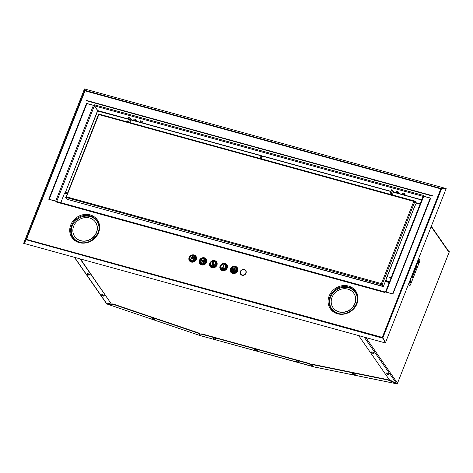 <?xml version="1.0" encoding="UTF-8"?>
<svg xmlns="http://www.w3.org/2000/svg" width="473" height="473" viewBox="0 0 473 473"><rect width="100%" height="100%" fill="white"/><g stroke="black" fill="none" stroke-linecap="round" stroke-linejoin="round"><path stroke-width="0.71" d="M106.206 303.772L106.987 304.216L106.206 303.772L106.348 303.412M74.35 257.288L106.555 303.707A0.804 0.721 -34.8 0 0 106.768 303.903L106.951 303.631M106.768 303.903L110.652 302.951L80.067 258.861M200.032 335.664L201.297 334.027A1.721 0.461 21.5 0 1 202.45 334.05L202.326 334.358A1.721 0.461 -158.5 0 0 201.179 334.34L200.333 335.617L313.256 366.717L309.827 364.263A1.721 0.461 -158.5 0 0 308.165 363.512L202.326 334.358M199.996 335.523L106.951 304.009L200.026 335.564L200.15 335.245L200.02 335.564L199.695 334.175A1.721 0.461 -158.5 0 0 197.968 333.093L112.935 304.263L107.678 304.222L107.803 303.914L113.059 303.956L112.935 304.263M113.059 303.956L198.092 332.785A1.721 0.461 21.5 0 1 199.819 333.861L199.695 334.175M106.951 304.009L107.064 303.684L107.803 303.914M200.12 335.215L199.819 333.861M449.326 251.666L449.043 252.387A0.804 0.721 -34.8 0 0 448.978 251.731L449.35 251.76L397.509 383.207A0.804 0.721 145.2 0 1 396.681 383.751L364.169 337.113M396.764 383.751L397.255 384.023M409.695 285.515L409.387 285.432A1.721 0.615 -74.6 0 1 409.234 285.314L409.547 285.396A1.721 0.615 105.4 0 0 409.695 285.515A1.721 0.615 105.4 0 0 410.594 284.486L419.51 261.841A1.721 0.615 105.4 0 0 419.681 259.665L418.711 258.27M408.483 284.232L409.234 285.314M418.298 260.457A1.721 0.615 -74.6 0 1 418.144 262.651A1.721 0.615 -74.6 0 1 417.417 263.662M410.594 280.01A1.721 0.615 -74.6 0 1 410.44 282.204A1.721 0.615 -74.6 0 1 409.713 283.221M411.752 277.935L416.447 266.015L415.944 265.294M411.25 277.208L411.971 278.248L416.76 266.104L416.447 266.015M408.577 284.001L409.547 285.396M410.747 282.292A1.721 0.615 -74.6 0 1 409.855 283.321A1.721 0.615 -74.6 0 1 409.872 281.027A1.721 0.615 -74.6 0 1 410.765 279.998A1.721 0.615 -74.6 0 1 410.747 282.292M418.451 262.734A1.721 0.615 -74.6 0 1 417.553 263.763A1.721 0.615 -74.6 0 1 417.576 261.468A1.721 0.615 -74.6 0 1 418.469 260.446A1.721 0.615 -74.6 0 1 418.451 262.734M416.039 265.063L416.76 266.104M358.688 335.605L389.273 379.689L396.303 383.432M396.593 383.78L388.167 380.067L312.411 364.612A1.721 0.461 -158.5 0 0 311.547 364.689A1.721 0.461 -158.5 0 0 311.719 365.026L313.593 366.812A0.804 0.426 101.5 0 0 313.682 366.871A0.804 0.426 101.5 0 0 313.717 366.877A0.804 0.426 101.5 0 0 313.859 366.865M311.547 364.689L311.672 364.381A1.721 0.461 21.5 0 1 312.535 364.305L312.411 364.612M200.091 335.582L313.321 366.551M202.45 334.05L308.29 363.199A1.721 0.461 21.5 0 1 309.945 363.956L309.827 364.263M312.552 365.818L309.945 363.956M313.593 366.812L395.836 383.591L395.96 383.278L388.292 379.76L312.535 364.305M388.167 380.067L388.292 379.76M110.652 302.951L80.487 258.979M107.064 303.613L107.495 303.82M86.299 100.382L432.511 195.739L432.387 196.047L86.181 100.69M142.213 116.441A1.289 0.343 21.5 0 1 143.083 116.441M258.477 148.463A1.289 0.343 21.5 0 1 259.346 148.463M374.74 180.485A1.289 0.343 21.5 0 1 375.615 180.485M89.687 274.73A1.407 0.378 -158.5 0 0 89.645 274.565A1.407 0.378 21.5 0 0 88.268 273.772A1.407 0.378 21.5 0 0 87.067 273.696L87.15 274.239C88.345 275.162 89.19 275.327 89.687 274.73M104.297 295.791A1.407 0.378 -158.5 0 0 104.255 295.625A1.407 0.378 21.5 0 0 102.878 294.839A1.407 0.378 21.5 0 0 101.683 294.762L101.76 295.306C102.96 296.228 103.806 296.388 104.297 295.791M154.511 319.37A1.407 0.378 -158.5 0 0 154.47 319.204A1.407 0.378 21.5 0 0 153.092 318.412A1.407 0.378 21.5 0 0 151.898 318.341L151.975 318.879C153.175 319.801 154.021 319.967 154.511 319.37M215.948 339.117A1.407 0.378 -158.5 0 0 215.907 338.952A1.407 0.378 21.5 0 0 214.529 338.16A1.407 0.378 21.5 0 0 213.329 338.089L213.412 338.627C214.606 339.549 215.457 339.715 215.948 339.117M257.288 350.505A1.407 0.378 -158.5 0 0 257.241 350.339A1.407 0.378 21.5 0 0 255.863 349.547A1.407 0.378 21.5 0 0 254.669 349.47L254.746 350.014C255.946 350.936 256.792 351.102 257.288 350.505M298.623 361.886A1.407 0.378 -158.5 0 0 298.581 361.721A1.407 0.378 21.5 0 0 297.204 360.934A1.407 0.378 21.5 0 0 296.009 360.858L296.086 361.402C297.286 362.324 298.132 362.484 298.623 361.886M355.211 374.646A1.407 0.378 -158.5 0 0 355.17 374.48A1.407 0.378 21.5 0 0 353.786 373.688A1.407 0.378 21.5 0 0 352.592 373.617L352.669 374.155C353.869 375.077 354.715 375.243 355.211 374.646M388.705 374.125A1.407 0.378 -158.5 0 0 388.664 373.96A1.407 0.378 21.5 0 0 387.286 373.167A1.407 0.378 21.5 0 0 386.086 373.096L386.169 373.635C387.363 374.557 388.215 374.722 388.705 374.125M374.09 353.065A1.407 0.378 -158.5 0 0 374.048 352.893A1.407 0.378 21.5 0 0 372.671 352.107A1.407 0.378 21.5 0 0 371.476 352.03L371.553 352.574C372.754 353.497 373.599 353.656 374.09 353.065M96.084 108.317L94.505 106.041M96.066 108.293L97.751 110.723L96.622 108.689M394.003 192.18L392.572 190.111L391.017 189.685L391.467 190.329M131.482 119.876L130.045 117.807L128.496 117.381L128.946 118.025M430.655 198.205L423.128 196.129L423.282 195.384L94.44 104.817L94.358 105.828L93.429 105.337L55.725 201.055L48.956 199.251L55.991 201.244M94.293 105.532L94.44 104.817M93.429 105.337L86.594 103.557L48.89 199.275L86.636 103.451L94.281 105.556M86.636 103.451L94.192 105.432M56.488 201.51L48.76 199.251L86.547 103.327M240.349 273.69A3.157 2.826 -34.8 0 0 240.633 274.287M245.818 270.686A3.157 2.826 -34.8 0 0 245.363 270.213M230.333 271.07A3.961 3.542 -34.8 0 0 230.8 272.217M237.31 267.7A3.961 3.542 -34.8 0 0 236.394 266.861M219.998 268.221A3.961 3.542 -34.8 0 0 220.465 269.368M226.975 264.856A3.961 3.542 -34.8 0 0 226.064 264.017M209.663 265.377A3.961 3.542 -34.8 0 0 210.13 266.524M216.64 262.012A3.961 3.542 -34.8 0 0 215.729 261.167M199.328 262.527A3.961 3.542 -34.8 0 0 199.795 263.68M206.305 259.163A3.961 3.542 -34.8 0 0 205.394 258.323M188.993 259.683A3.961 3.542 -34.8 0 0 189.466 260.83M195.97 256.319A3.961 3.542 -34.8 0 0 195.059 255.473M382.692 337.527L385.501 342.582L446.169 188.567L441.599 188.585M446.169 188.567L440.948 188.502L382.302 337.385L382.811 337.586M23.65 243.317L23.963 243.453L26.127 240.03L25.82 239.894L84.744 90.296L84.46 88.948L23.65 243.317L26.476 239.379L24.011 243.424L385.347 342.949L382.663 337.486M26.322 239.787L382.716 338.195L382.752 337.61M385.347 342.949L382.864 337.988M382.302 337.385L26.476 239.379L85.158 90.544M84.744 90.296L85.122 90.497M84.46 88.948L85.211 90.621M26.127 240.03L26.423 239.864M440.812 188.857L84.986 90.851L85.087 90.473M441.025 188.502L445.803 188.461L84.827 89.036L85.105 90.396L441.279 188.526M56.654 201.551L56.169 201.977L56.411 201.356M56.169 201.977L385.01 292.545L385.253 291.93L392.892 294.035M423.039 196.005L430.69 198.11L392.903 294.035M189.052 257.684A3.961 3.542 -34.8 0 0 189.419 260.771A3.961 3.542 -34.8 0 0 193.019 262.125A3.961 3.542 -34.8 0 0 196.236 259.494A3.961 3.542 -34.8 0 0 195.928 256.254A3.961 3.542 -34.8 0 0 193.167 254.829M199.387 260.528A3.961 3.542 -34.8 0 0 199.754 263.615A3.961 3.542 -34.8 0 0 203.355 264.969A3.961 3.542 -34.8 0 0 206.571 262.338A3.961 3.542 -34.8 0 0 206.263 259.098A3.961 3.542 -34.8 0 0 203.502 257.673M209.722 263.378A3.961 3.542 -34.8 0 0 210.089 266.459A3.961 3.542 -34.8 0 0 213.69 267.819A3.961 3.542 -34.8 0 0 216.906 265.187A3.961 3.542 -34.8 0 0 216.599 261.947A3.961 3.542 -34.8 0 0 213.831 260.522M220.051 266.222A3.961 3.542 -34.8 0 0 220.424 269.308A3.961 3.542 -34.8 0 0 224.025 270.662A3.961 3.542 -34.8 0 0 227.241 268.031A3.961 3.542 -34.8 0 0 226.928 264.791A3.961 3.542 -34.8 0 0 224.167 263.366M230.386 269.066A3.961 3.542 -34.8 0 0 230.759 272.152A3.961 3.542 -34.8 0 0 234.36 273.512A3.961 3.542 -34.8 0 0 237.576 270.881A3.961 3.542 -34.8 0 0 237.263 267.641A3.961 3.542 -34.8 0 0 234.502 266.216M240.136 272.933A3.157 2.826 -34.8 0 0 240.591 274.222A3.157 2.826 -34.8 0 0 243.459 275.304A3.157 2.826 -34.8 0 0 246.025 273.205A3.157 2.826 -34.8 0 0 245.777 270.621A3.157 2.826 -34.8 0 0 244.724 269.746M60.798 202.657L64.565 193.102L67.077 193.794M65.049 192.677L64.565 193.102M76.088 219.425C76.756 219.094 76.851 219.23 76.384 219.844C75.733 220.199 75.633 220.057 76.088 219.425C76.756 219.094 76.851 219.23 76.384 219.844C75.733 220.199 75.633 220.057 76.088 219.425M76.177 219.62C75.514 219.98 75.414 219.839 75.881 219.2C76.561 218.851 76.656 218.993 76.177 219.62L76.384 219.844M334.452 290.588C335.12 290.251 335.215 290.392 334.748 291.007C334.098 291.356 333.997 291.22 334.452 290.588C335.12 290.251 335.215 290.392 334.748 291.007C334.098 291.356 333.997 291.22 334.452 290.588M334.541 290.777C333.879 291.143 333.778 291.001 334.245 290.357C334.925 290.014 335.02 290.15 334.541 290.777L334.748 291.007M392.673 293.975L385.95 292.119M392.915 293.999L386.021 292.024L423.725 196.307L430.625 198.276M423.205 196.401L423.725 196.307M423.181 196.307L385.489 291.995L386.021 292.024M48.89 199.275L86.66 103.528M56.618 201.504L55.725 201.055M389.929 194.232A5.741 2.052 105.4 0 0 389.941 194.208L390.97 194.492L392.513 190.578L393.465 191.949A0.574 0.514 145.2 0 1 393.66 191.689M389.941 194.208L391.478 190.294A1.721 1.543 145.2 0 1 391.715 189.874M393.465 191.949L392.75 193.764A4.594 1.644 105.4 0 1 392.235 194.87M129.194 117.57A1.721 1.543 145.2 0 0 128.958 117.99L127.414 121.904A5.741 2.052 105.4 0 0 127.414 121.904L128.449 122.188L129.992 118.274L130.938 119.645A0.574 0.514 145.2 0 1 131.139 119.379M130.938 119.645L130.223 121.46A4.594 1.644 105.4 0 1 129.714 122.56M405.166 194.249A1.407 0.378 -158.5 0 0 405.125 194.078A1.407 0.378 21.5 0 0 403.747 193.291A1.407 0.378 21.5 0 0 402.553 193.215L402.629 193.759C403.83 194.681 404.675 194.846 405.166 194.249M398.97 192.541A1.407 0.378 -158.5 0 0 398.922 192.375A1.407 0.378 21.5 0 0 397.545 191.583A1.407 0.378 21.5 0 0 396.35 191.506L396.427 192.05C397.627 192.972 398.473 193.138 398.97 192.541M142.645 121.939A1.407 0.378 -158.5 0 0 142.604 121.774A1.407 0.378 21.5 0 0 141.226 120.987A1.407 0.378 21.5 0 0 140.026 120.911L140.109 121.455C141.303 122.377 142.148 122.537 142.645 121.939M136.443 120.231A1.407 0.378 -158.5 0 0 136.401 120.065A1.407 0.378 21.5 0 0 135.024 119.279A1.407 0.378 21.5 0 0 133.824 119.202L133.906 119.746C135.107 120.668 135.952 120.828 136.443 120.231M189.507 260.747A3.873 3.465 -34.8 0 0 190.932 261.947A3.873 3.465 -34.8 0 1 189.507 260.747L189.371 260.528A3.867 3.459 -34.8 0 0 192.889 261.965A3.867 3.459 -34.8 0 0 196.094 259.381A3.867 3.459 -34.8 0 0 195.716 256.124A3.867 3.459 -34.8 0 0 192.209 254.912A3.867 3.459 -34.8 0 0 189.135 257.466A3.867 3.459 -34.8 0 0 189.371 260.528A3.867 3.459 -34.8 0 0 192.889 261.965A3.867 3.459 -34.8 0 0 196.094 259.381A3.867 3.459 -34.8 0 0 195.716 256.124A3.867 3.459 -34.8 0 0 192.209 254.912A3.867 3.459 -34.8 0 0 189.135 257.466A3.867 3.459 -34.8 0 0 189.371 260.528L189.507 260.747M196.502 258.087A3.873 3.465 -34.8 0 0 195.875 256.331A3.873 3.465 -34.8 0 1 196.502 258.087M199.843 263.591A3.873 3.465 -34.8 0 0 201.267 264.797A3.873 3.465 -34.8 0 1 199.843 263.591L199.707 263.372A3.867 3.459 -34.8 0 0 203.224 264.809A3.867 3.459 -34.8 0 0 206.429 262.231A3.867 3.459 -34.8 0 0 206.051 258.973A3.867 3.459 -34.8 0 0 202.545 257.755A3.867 3.459 -34.8 0 0 199.47 260.316A3.867 3.459 -34.8 0 0 199.707 263.372A3.867 3.459 -34.8 0 0 203.224 264.809A3.867 3.459 -34.8 0 0 206.429 262.231A3.867 3.459 -34.8 0 0 206.051 258.973A3.867 3.459 -34.8 0 0 202.545 257.755A3.867 3.459 -34.8 0 0 199.47 260.316A3.867 3.459 -34.8 0 0 199.707 263.372L199.843 263.591M206.837 260.93A3.873 3.465 -34.8 0 0 206.204 259.174A3.873 3.465 -34.8 0 1 206.837 260.93M210.178 266.435A3.873 3.465 -34.8 0 0 211.602 267.641A3.873 3.465 -34.8 0 1 210.178 266.435L210.042 266.222A3.867 3.459 -34.8 0 0 213.56 267.659A3.867 3.459 -34.8 0 0 216.764 265.075A3.867 3.459 -34.8 0 0 216.386 261.817C213.902 259.783 211.709 260.227 209.799 263.148L210.042 266.222A3.867 3.459 -34.8 0 0 213.56 267.659A3.867 3.459 -34.8 0 0 216.764 265.075A3.867 3.459 -34.8 0 0 216.386 261.817L216.539 262.024A3.873 3.465 -34.8 0 1 217.172 263.774A3.873 3.465 -34.8 0 0 216.539 262.024L216.386 261.817C213.902 259.783 211.709 260.227 209.799 263.148L210.178 266.435M220.513 269.285A3.873 3.465 -34.8 0 0 221.938 270.485A3.873 3.465 -34.8 0 1 220.513 269.285L220.377 269.066A3.867 3.459 -34.8 0 0 223.889 270.503A3.867 3.459 -34.8 0 0 227.099 267.925A3.867 3.459 -34.8 0 0 226.721 264.667A3.867 3.459 -34.8 0 0 223.215 263.449A3.867 3.459 -34.8 0 0 220.14 266.009A3.867 3.459 -34.8 0 0 220.377 269.066A3.867 3.459 -34.8 0 0 223.889 270.503A3.867 3.459 -34.8 0 0 227.099 267.925A3.867 3.459 -34.8 0 0 226.721 264.667A3.867 3.459 -34.8 0 0 223.215 263.449A3.867 3.459 -34.8 0 0 220.14 266.009A3.867 3.459 -34.8 0 0 220.377 269.066L220.513 269.285M227.507 266.624A3.873 3.465 -34.8 0 0 226.874 264.868A3.873 3.465 -34.8 0 1 227.507 266.624M230.848 272.129A3.873 3.465 -34.8 0 0 232.273 273.335A3.873 3.465 -34.8 0 1 230.848 272.129L230.712 271.916A3.867 3.459 -34.8 0 0 234.224 273.353A3.867 3.459 -34.8 0 0 237.428 270.769A3.867 3.459 -34.8 0 0 237.056 267.511A3.867 3.459 -34.8 0 0 233.55 266.299A3.867 3.459 -34.8 0 0 230.475 268.853A3.867 3.459 -34.8 0 0 230.712 271.916A3.867 3.459 -34.8 0 0 234.224 273.353A3.867 3.459 -34.8 0 0 237.428 270.769A3.867 3.459 -34.8 0 0 237.056 267.511A3.867 3.459 -34.8 0 0 233.55 266.299A3.867 3.459 -34.8 0 0 230.475 268.853A3.867 3.459 -34.8 0 0 230.712 271.916L230.848 272.129M237.842 269.468A3.873 3.465 -34.8 0 0 237.21 267.718A3.873 3.465 -34.8 0 1 237.842 269.468M189.945 259.961A3.352 3.004 -34.8 0 0 190.111 260.588A3.352 3.004 -34.8 0 1 189.945 259.961M195.515 256.839A3.352 3.004 -34.8 0 0 194.988 256.461A3.352 3.004 -34.8 0 1 195.515 256.839M200.28 262.811A3.352 3.004 -34.8 0 0 200.446 263.431A3.352 3.004 -34.8 0 1 200.28 262.811M205.85 259.689A3.352 3.004 -34.8 0 0 205.323 259.31A3.352 3.004 -34.8 0 1 205.85 259.689M210.609 265.655A3.352 3.004 -34.8 0 0 210.781 266.281A3.352 3.004 -34.8 0 1 210.609 265.655M216.185 262.533A3.352 3.004 -34.8 0 0 215.658 262.154A3.352 3.004 -34.8 0 1 216.185 262.533M220.944 268.498A3.352 3.004 -34.8 0 0 221.116 269.125A3.352 3.004 -34.8 0 1 220.944 268.498M226.52 265.377A3.352 3.004 -34.8 0 0 225.993 264.998A3.352 3.004 -34.8 0 1 226.52 265.377M231.279 271.348A3.352 3.004 -34.8 0 0 231.451 271.975A3.352 3.004 -34.8 0 1 231.279 271.348M236.855 268.226A3.352 3.004 -34.8 0 0 236.329 267.848A3.352 3.004 -34.8 0 1 236.855 268.226M189.584 259.269A3.299 2.95 -34.8 0 0 189.939 260.345A3.299 2.95 -34.8 0 0 190.034 260.499A3.299 2.95 -34.8 0 1 189.939 260.345A3.299 2.95 -34.8 0 1 189.584 259.269M195.455 256.733A3.299 2.95 -34.8 0 0 195.349 256.591A3.299 2.95 -34.8 0 0 194.462 255.887A3.299 2.95 -34.8 0 1 195.349 256.591A3.299 2.95 -34.8 0 1 195.455 256.733M199.919 262.113A3.299 2.95 -34.8 0 0 200.274 263.189A3.299 2.95 -34.8 0 0 200.369 263.343A3.299 2.95 -34.8 0 1 200.274 263.189A3.299 2.95 -34.8 0 1 199.919 262.113M205.79 259.582A3.299 2.95 -34.8 0 0 205.684 259.435A3.299 2.95 -34.8 0 0 204.797 258.731A3.299 2.95 -34.8 0 1 205.684 259.435A3.299 2.95 -34.8 0 1 205.79 259.582M210.254 264.963A3.299 2.95 -34.8 0 0 210.609 266.039A3.299 2.95 -34.8 0 0 210.704 266.193A3.299 2.95 -34.8 0 1 210.609 266.039A3.299 2.95 -34.8 0 1 210.254 264.963M216.126 262.426A3.299 2.95 -34.8 0 0 216.019 262.284A3.299 2.95 -34.8 0 0 215.132 261.575A3.299 2.95 -34.8 0 1 216.019 262.284A3.299 2.95 -34.8 0 1 216.126 262.426M220.589 267.807A3.299 2.95 -34.8 0 0 220.938 268.883A3.299 2.95 -34.8 0 0 221.039 269.036A3.299 2.95 -34.8 0 1 220.938 268.883A3.299 2.95 -34.8 0 1 220.589 267.807M226.461 265.276A3.299 2.95 -34.8 0 0 226.354 265.128A3.299 2.95 -34.8 0 0 225.467 264.425A3.299 2.95 -34.8 0 1 226.354 265.128A3.299 2.95 -34.8 0 1 226.461 265.276M230.925 270.657A3.299 2.95 -34.8 0 0 231.273 271.733A3.299 2.95 -34.8 0 0 231.374 271.88A3.299 2.95 -34.8 0 1 231.273 271.733A3.299 2.95 -34.8 0 1 230.925 270.657M236.796 268.12A3.299 2.95 -34.8 0 0 236.683 267.978A3.299 2.95 -34.8 0 0 235.802 267.269A3.299 2.95 -34.8 0 1 236.683 267.978A3.299 2.95 -34.8 0 1 236.796 268.12M231.575 270.668L231.581 270.674A2.442 2.182 -34.8 0 0 231.581 270.674A2.442 2.182 -34.8 0 0 235.589 267.895A2.442 2.182 -34.8 0 0 235.589 267.889A2.442 2.182 -34.8 0 0 231.575 270.668A2.442 2.182 -34.8 0 0 235.584 267.884L235.584 267.884M237.05 268.747A3.157 2.826 -34.8 0 0 236.967 268.634L236.122 267.594C234.123 266.051 232.409 266.405 230.966 268.67L231.12 271.064A3.051 2.732 -34.8 0 0 233.893 272.294A3.051 2.732 -34.8 0 0 236.476 270.243A3.051 2.732 -34.8 0 0 236.122 267.594M230.978 268.735A3.051 2.732 -34.8 0 0 231.12 271.064L231.794 272.223A3.157 2.826 -34.8 0 0 231.865 272.342M189.643 257.347A3.051 2.732 -34.8 0 0 189.779 259.683L190.453 260.836A3.157 2.826 -34.8 0 0 190.53 260.954M195.716 257.359A3.157 2.826 -34.8 0 0 195.627 257.247L194.781 256.212C192.789 254.663 191.068 255.024 189.632 257.288L189.779 259.683A3.051 2.732 -34.8 0 0 192.552 260.907A3.051 2.732 -34.8 0 0 195.136 258.861A3.051 2.732 -34.8 0 0 194.781 256.212M199.978 260.191A3.051 2.732 -34.8 0 0 200.114 262.527L200.789 263.686A3.157 2.826 -34.8 0 0 200.865 263.804M206.051 260.203A3.157 2.826 -34.8 0 0 205.962 260.097L205.116 259.056C203.118 257.513 201.403 257.868 199.967 260.132L200.114 262.527A3.051 2.732 -34.8 0 0 202.887 263.751A3.051 2.732 -34.8 0 0 205.471 261.705A3.051 2.732 -34.8 0 0 205.116 259.056M210.314 263.041A3.051 2.732 -34.8 0 0 210.45 265.377L211.124 266.53A3.157 2.826 -34.8 0 0 211.195 266.648M216.386 263.053A3.157 2.826 -34.8 0 0 216.297 262.941L215.452 261.906C213.453 260.357 211.738 260.718 210.302 262.976L210.45 265.377A3.051 2.732 -34.8 0 0 213.222 266.601A3.051 2.732 -34.8 0 0 215.806 264.555A3.051 2.732 -34.8 0 0 215.452 261.906M220.649 265.885A3.051 2.732 -34.8 0 0 220.785 268.221L221.459 269.379A3.157 2.826 -34.8 0 0 221.53 269.498M226.721 265.897A3.157 2.826 -34.8 0 0 226.632 265.791L225.787 264.75C223.788 263.201 222.074 263.562 220.631 265.826L220.785 268.221A3.051 2.732 -34.8 0 0 223.558 269.444A3.051 2.732 -34.8 0 0 226.141 267.399A3.051 2.732 -34.8 0 0 225.787 264.75M240.769 274.411A3.187 2.85 -34.8 0 0 240.798 274.488A3.187 2.85 -34.8 0 1 240.769 274.411L240.491 274.044L240.769 274.411M190.247 259.293L190.235 259.281A2.442 2.182 -34.8 0 0 190.247 259.293A2.442 2.182 -34.8 0 0 194.255 256.508A2.442 2.182 -34.8 0 0 194.249 256.502L194.243 256.496A2.442 2.182 -34.8 0 0 190.235 259.281A2.442 2.182 -34.8 0 0 194.243 256.496M192.109 256.845L192.31 256.449L192.133 256.898M191.606 258.406L191.524 259.062L192.204 259.074L192.387 258.619A0.804 0.721 -34.8 0 0 192.901 257.43A0.804 0.721 -34.8 0 0 191.583 258.347A0.804 0.721 -34.8 0 0 191.606 258.382L191.447 259.009M191.364 257.318L191.281 256.951L191.364 257.318M191.133 258.128L190.702 258.128L191.133 258.128M193.356 258.66L192.949 258.619M193.351 257.655L193.776 257.655L193.262 257.826M193.339 256.733L192.919 257.117M200.381 260.132A2.442 2.182 -34.8 0 0 204.774 261.338A2.442 2.182 -34.8 0 0 200.381 260.132M203.378 259.866L202.816 260.197L202.397 261.486L202.935 261.977L203.632 261.829L202.621 261.356L203.337 261.066L203.083 260.174L204.212 260.582L204.117 260.168L203.035 259.967L202.751 260.718M201.474 260.99L202.409 260.032L201.557 261.108M201.764 259.381L201.031 260.724M210.716 262.976A2.442 2.182 -34.8 0 0 215.109 264.188A2.442 2.182 -34.8 0 0 210.716 262.976M214.003 262.988L212.543 262.338L213.66 262.893L212.064 263.668L211.999 264.324L213.317 264.496L212.211 263.899L214.003 262.988M221.051 265.826A2.442 2.182 -34.8 0 0 225.444 267.032A2.442 2.182 -34.8 0 0 221.051 265.826M223.753 265.436L222.682 267.416L223.321 267.251L223.498 265.359L222.694 267.416M233.485 270.556L233.603 270.343A1.147 1.029 -34.8 0 0 234.525 268.623A1.147 1.029 145.2 0 1 233.603 270.343L233.597 270.603A1.437 1.283 -34.8 0 0 234.762 268.457A1.437 1.283 -34.8 0 0 232.403 270.095A1.437 1.283 -34.8 0 0 232.621 270.331L232.822 270.13A1.147 1.029 145.2 0 1 232.639 269.935A1.147 1.029 -34.8 0 0 232.817 270.118M234.531 268.629L234.525 268.623A1.147 1.029 145.2 0 1 234.531 268.629A1.147 1.029 -34.8 0 0 232.639 269.929L232.645 269.941M233.142 270.751L233.544 269.58L233.142 270.751M192.541 257.448L192.162 258.412L192.523 257.407A0.574 0.514 -34.8 0 0 191.772 258.217A0.574 0.514 -34.8 0 0 192.121 258.418L192.133 258.429A0.574 0.514 145.2 0 1 191.772 258.223L191.772 258.217M200.582 262.137L200.57 262.125A2.442 2.182 -34.8 0 0 200.582 262.137A2.442 2.182 -34.8 0 0 204.59 259.358A2.442 2.182 -34.8 0 0 204.584 259.352L204.59 259.358M210.917 264.981L210.905 264.975A2.442 2.182 -34.8 0 0 210.917 264.981A2.442 2.182 -34.8 0 0 214.919 262.202A2.442 2.182 -34.8 0 0 214.919 262.196L214.913 262.19M221.24 267.819L221.246 267.83A2.442 2.182 -34.8 0 0 221.246 267.83A2.442 2.182 -34.8 0 0 225.254 265.051A2.442 2.182 -34.8 0 0 225.254 265.046L225.249 265.04M213.211 264.271L212.684 264.425M211.922 263.916L212.005 264.33M213.66 262.893L212.211 263.567M214.086 262.775L212.466 262.562M203.857 259.949L203.556 259.872M203.035 260.741L203.402 260.901M203.55 261.61L202.911 261.735M202.905 260.848L202.574 261.061M202.414 260.044L201.48 261.001M223.079 267.139L223.451 266.92M192.31 256.449L192.115 256.851M192.907 257.436A0.804 0.721 -34.8 0 0 191.583 258.353M191.518 257.146L191.11 257.105M191.228 257.962L190.708 258.128M193.782 257.661L193.356 257.661M234.762 268.463A1.437 1.283 -34.8 0 0 232.403 270.101M233.55 269.586L232.899 270.804M67.196 199.304L382.959 286.514L383.307 286.591L382.184 284.492L383.307 286.591M65.836 197.312L66.421 196.827L98.798 114.643L98.402 114.431L413.792 201.397L381.421 283.587L66.421 196.827L65.623 197.643L67.237 199.553M65.848 197.407L382.066 284.799L381.421 283.587L382.184 284.492M65.623 197.643L66.51 196.951M98.461 114.448L65.93 197.271M98.798 114.643L98.561 114.017L98.798 114.643L98.402 114.431M413.81 208.522L416.098 203.396L414.845 201.587L413.792 201.397L414.803 201.084L98.626 113.999L98.615 114.371M98.887 114.768L98.443 114.324L98.887 114.768M416.246 202.964L415.004 201.173L416.246 202.964L416.004 203.254M413.881 201.528L414.709 201.415M381.421 283.587L383.485 286.2L413.857 208.392M381.51 283.711L382.225 284.385L414.845 201.587M387.038 276.61L391.106 277.734M420.195 203.887L416.104 202.757M420.071 204.194L416.193 203.124M99.058 226.815A14.35 12.836 -34.8 0 0 97.054 221.429A14.35 12.836 -34.8 0 0 97 221.358M99.011 228.908A14.35 12.836 -34.8 0 0 96.947 221.281A14.35 12.836 -34.8 0 0 83.898 216.368A14.35 12.836 -34.8 0 0 72.239 225.905A14.35 12.836 145.2 0 0 73.368 237.641L73.469 237.789A14.35 12.836 -34.8 0 0 77.814 241.555M79.789 242.241A14.35 12.836 145.2 0 1 73.368 237.641M95.475 222.18A12.629 11.299 145.2 0 1 95.534 222.263A12.629 11.299 145.2 0 1 96.527 232.592A12.629 11.299 145.2 0 1 86.269 240.988A12.629 11.299 145.2 0 1 74.781 236.66A12.629 11.299 145.2 0 1 74.728 236.577M95.416 222.097A12.629 11.299 -34.8 0 1 96.409 232.426A12.629 11.299 145.2 0 1 86.151 240.816A12.629 11.299 145.2 0 1 74.669 236.488A12.629 11.299 145.2 0 1 73.676 226.159A12.629 11.299 -34.8 0 1 83.934 217.769A12.629 11.299 -34.8 0 1 95.416 222.097L95.534 222.263M357.422 297.972A14.35 12.836 -34.8 0 0 355.412 292.592A14.35 12.836 -34.8 0 0 355.365 292.515M357.369 300.071A14.35 12.836 -34.8 0 0 355.312 292.444A14.35 12.836 -34.8 0 0 342.263 287.525A14.35 12.836 -34.8 0 0 330.603 297.062A14.35 12.836 145.2 0 0 331.733 308.798L331.833 308.946A14.35 12.836 -34.8 0 0 336.179 312.712M338.154 313.398A14.35 12.836 145.2 0 1 331.733 308.798M353.839 293.337A12.629 11.299 145.2 0 1 353.899 293.426A12.629 11.299 145.2 0 1 354.892 303.755A12.629 11.299 145.2 0 1 344.628 312.145A12.629 11.299 145.2 0 1 333.146 307.817A12.629 11.299 145.2 0 1 333.087 307.734M353.78 293.254A12.629 11.299 -34.8 0 1 354.774 303.583A12.629 11.299 145.2 0 1 344.515 311.979A12.629 11.299 145.2 0 1 333.033 307.651A12.629 11.299 145.2 0 1 332.04 297.322A12.629 11.299 -34.8 0 1 342.298 288.926A12.629 11.299 -34.8 0 1 353.78 293.254L353.899 293.426M74.592 257.353L106.727 303.672M198.092 332.785L197.968 333.093M431.175 226.632L449.043 252.387L397.509 383.207L365.86 337.58M308.29 363.199L308.165 363.512M201.297 334.027L201.179 334.34M86.671 100.317L86.547 100.625M431.843 195.384L431.725 195.692M87.363 274.393L89.066 274.86L87.363 274.393M101.973 295.454L103.682 295.921L101.973 295.454M152.188 319.033L153.896 319.5L152.188 319.033M213.625 338.78L215.327 339.247L213.625 338.78M254.965 350.168L256.668 350.635L254.965 350.168M296.299 361.549L298.008 362.022L296.299 361.549M352.888 374.309L354.59 374.776L352.888 374.309M386.382 373.788L388.085 374.255L386.382 373.788M371.772 352.722L373.475 353.195L371.772 352.722M423.152 196.39L94.358 105.828L56.665 201.516M261.995 156.977L261.504 156.267A0.574 0.514 -34.8 0 0 261.191 155.611L130.909 119.716L261.137 155.599M441.646 188.597L382.858 337.834M90.142 214.896A15.467 13.841 -34.8 0 0 70.749 224.929A15.467 13.841 -34.8 0 0 79.216 242.637A15.467 13.841 -34.8 0 0 98.603 232.604A15.467 13.841 -34.8 0 0 90.142 214.896M348.506 286.059A15.467 13.841 -34.8 0 0 329.113 296.092A15.467 13.841 -34.8 0 0 337.58 313.794A15.467 13.841 -34.8 0 0 356.967 303.761A15.467 13.841 -34.8 0 0 348.506 286.059M385.353 281.453L389.22 282.523M79.665 242.241A14.722 13.173 145.2 0 1 72.771 237.434A14.722 13.173 145.2 0 1 73.93 221.411A14.722 13.173 145.2 0 1 90.065 215.842A14.722 13.173 145.2 0 1 96.965 220.649C104.521 230.103 91.585 246.273 79.6 242.188C76.703 241.366 74.427 239.776 72.771 237.434M82.751 216.628A14.722 13.173 145.2 0 1 90.562 216.557A14.722 13.173 145.2 0 1 97.202 221.009M73.025 237.783A14.722 13.173 145.2 0 1 73.977 222.712M76.845 241.076A14.261 12.759 145.2 0 1 75.319 239.864M98.349 223.883A14.261 12.759 145.2 0 1 98.952 225.745M338.029 313.398A14.722 13.173 145.2 0 1 331.135 308.591A14.722 13.173 145.2 0 1 332.288 292.574A14.722 13.173 145.2 0 1 348.43 286.999A14.722 13.173 145.2 0 1 355.329 291.806C362.886 301.266 349.949 317.436 337.964 313.351C335.067 312.523 332.791 310.938 331.135 308.591M341.116 287.785A14.722 13.173 145.2 0 1 348.926 287.714A14.722 13.173 145.2 0 1 355.566 292.172M331.39 308.946A14.722 13.173 145.2 0 1 332.342 293.875M335.209 312.239A14.261 12.759 145.2 0 1 333.684 311.021M356.713 295.046A14.261 12.759 145.2 0 1 357.316 296.902M392.892 293.975L430.596 198.258M392.614 293.946L430.229 198.098M86.63 103.557L48.926 199.275M86.926 103.546L49.222 199.263M402.842 193.906L404.551 194.379L402.842 193.906M396.646 192.204L398.349 192.671L396.646 192.204M140.321 121.602L142.024 122.075L140.321 121.602M134.119 119.894L135.828 120.367L134.119 119.894M195.591 259.245A3.311 2.962 145.2 0 1 192.96 261.439A3.311 2.962 145.2 0 1 189.957 260.398A3.311 2.962 145.2 0 1 189.425 258.459A3.311 2.962 145.2 0 0 189.957 260.398A3.311 2.962 145.2 0 0 192.96 261.439A3.311 2.962 145.2 0 0 195.591 259.245C193.948 261.74 192.068 262.125 189.957 260.398C192.068 262.125 193.948 261.74 195.591 259.234A3.311 2.962 145.2 0 0 195.39 256.626A3.311 2.962 145.2 0 1 195.591 259.245L195.39 256.626L195.591 259.234M195.668 259.234A3.423 3.063 145.2 0 1 191.376 261.457A3.423 3.063 145.2 0 1 189.502 257.537A3.423 3.063 145.2 0 1 189.72 257.081A3.423 3.063 145.2 0 0 189.502 257.537A3.423 3.063 145.2 0 0 191.376 261.457A3.423 3.063 145.2 0 0 195.668 259.234A3.423 3.063 145.2 0 0 192.369 255.243A3.423 3.063 145.2 0 1 195.668 259.234M195.958 259.316A3.749 3.352 -34.8 0 0 193.906 255.024A3.749 3.352 -34.8 0 0 189.212 257.454A3.749 3.352 -34.8 0 0 191.263 261.746A3.749 3.352 -34.8 0 0 195.958 259.316A3.749 3.352 -34.8 0 0 193.906 255.024A3.749 3.352 -34.8 0 0 189.212 257.454A3.749 3.352 -34.8 0 0 191.263 261.746A3.749 3.352 -34.8 0 0 195.958 259.316M206.293 262.16A3.749 3.352 -34.8 0 0 204.241 257.868A3.749 3.352 -34.8 0 0 199.547 260.304A3.749 3.352 -34.8 0 0 201.593 264.59A3.749 3.352 -34.8 0 0 206.293 262.16A3.749 3.352 -34.8 0 0 204.241 257.868A3.749 3.352 -34.8 0 0 199.547 260.304A3.749 3.352 -34.8 0 0 201.593 264.59A3.749 3.352 -34.8 0 0 206.293 262.16M199.837 260.381A3.423 3.063 145.2 0 1 200.049 259.931A3.423 3.063 145.2 0 0 199.837 260.381A3.423 3.063 145.2 0 0 201.711 264.301A3.423 3.063 145.2 0 0 206.003 262.077A3.423 3.063 145.2 0 1 201.711 264.301A3.423 3.063 145.2 0 1 199.837 260.381M202.704 258.092A3.423 3.063 145.2 0 1 206.003 262.077A3.423 3.063 145.2 0 0 202.704 258.092M216.628 265.004A3.749 3.352 -34.8 0 0 214.576 260.718A3.749 3.352 -34.8 0 0 209.876 263.148A3.749 3.352 -34.8 0 0 211.928 267.44A3.749 3.352 -34.8 0 0 216.628 265.004A3.749 3.352 -34.8 0 0 214.576 260.718A3.749 3.352 -34.8 0 0 209.876 263.148A3.749 3.352 -34.8 0 0 211.928 267.44A3.749 3.352 -34.8 0 0 216.628 265.004M210.172 263.23A3.423 3.063 145.2 0 1 210.384 262.775A3.423 3.063 145.2 0 0 210.172 263.23A3.423 3.063 145.2 0 0 212.046 267.15A3.423 3.063 145.2 0 0 216.338 264.927A3.423 3.063 145.2 0 1 212.046 267.15A3.423 3.063 145.2 0 1 210.172 263.23M213.039 260.936A3.423 3.063 145.2 0 1 216.338 264.927A3.423 3.063 145.2 0 0 213.039 260.936M226.963 267.854A3.749 3.352 -34.8 0 0 224.912 263.562A3.749 3.352 -34.8 0 0 220.211 265.992A3.749 3.352 -34.8 0 0 222.263 270.284A3.749 3.352 -34.8 0 0 226.963 267.854A3.749 3.352 -34.8 0 0 224.912 263.562A3.749 3.352 -34.8 0 0 220.211 265.992A3.749 3.352 -34.8 0 0 222.263 270.284A3.749 3.352 -34.8 0 0 226.963 267.854M220.507 266.074A3.423 3.063 145.2 0 1 220.72 265.625A3.423 3.063 145.2 0 0 220.507 266.074A3.423 3.063 145.2 0 0 222.381 269.994A3.423 3.063 145.2 0 0 226.673 267.771A3.423 3.063 145.2 0 1 222.381 269.994A3.423 3.063 145.2 0 1 220.507 266.074M223.374 263.78A3.423 3.063 145.2 0 1 226.673 267.771A3.423 3.063 145.2 0 0 223.374 263.78M237.298 270.698A3.749 3.352 -34.8 0 0 235.247 266.405A3.749 3.352 -34.8 0 0 230.546 268.841A3.749 3.352 -34.8 0 0 232.598 273.134A3.749 3.352 -34.8 0 0 237.298 270.698A3.749 3.352 -34.8 0 0 235.247 266.405A3.749 3.352 -34.8 0 0 230.546 268.841A3.749 3.352 -34.8 0 0 232.598 273.134A3.749 3.352 -34.8 0 0 237.298 270.698M230.842 268.918A3.423 3.063 145.2 0 1 231.055 268.469A3.423 3.063 145.2 0 0 230.842 268.918A3.423 3.063 145.2 0 0 232.716 272.838A3.423 3.063 145.2 0 0 237.008 270.621A3.423 3.063 145.2 0 1 232.716 272.838A3.423 3.063 145.2 0 1 230.842 268.918M233.709 266.63A3.423 3.063 145.2 0 1 237.008 270.621A3.423 3.063 145.2 0 0 233.709 266.63M193.759 255.45A3.311 2.962 145.2 0 1 195.39 256.626A3.311 2.962 145.2 0 0 193.759 255.45M204.094 258.299A3.311 2.962 145.2 0 1 205.725 259.47A3.311 2.962 145.2 0 1 205.926 262.095A3.311 2.962 145.2 0 1 203.295 264.283A3.311 2.962 145.2 0 1 200.292 263.242A3.311 2.962 145.2 0 1 199.76 261.303A3.311 2.962 145.2 0 0 200.292 263.242A3.311 2.962 145.2 0 0 203.295 264.283A3.311 2.962 145.2 0 0 205.926 262.095A3.311 2.962 145.2 0 0 205.725 259.47L205.926 262.077C204.277 264.584 202.403 264.975 200.292 263.242C202.403 264.975 204.277 264.584 205.926 262.077L205.725 259.47A3.311 2.962 145.2 0 0 204.094 258.299M214.429 261.143A3.311 2.962 145.2 0 1 216.06 262.32A3.311 2.962 145.2 0 1 216.262 264.939A3.311 2.962 145.2 0 1 213.63 267.127A3.311 2.962 145.2 0 1 210.621 266.092A3.311 2.962 145.2 0 1 210.095 264.153A3.311 2.962 145.2 0 0 210.621 266.092A3.311 2.962 145.2 0 0 213.63 267.127A3.311 2.962 145.2 0 0 216.262 264.939C214.612 267.434 212.738 267.819 210.621 266.092C212.738 267.819 214.612 267.434 216.262 264.927A3.311 2.962 145.2 0 0 216.06 262.32L216.262 264.927L216.06 262.32A3.311 2.962 145.2 0 0 214.429 261.143M209.805 263.159A3.867 3.459 -34.8 0 0 210.042 266.222A3.867 3.459 -34.8 0 1 209.805 263.159M224.764 263.993A3.311 2.962 145.2 0 1 226.396 265.164A3.311 2.962 145.2 0 1 226.597 267.783A3.311 2.962 145.2 0 1 223.966 269.977A3.311 2.962 145.2 0 1 220.956 268.936A3.311 2.962 145.2 0 1 220.43 266.997A3.311 2.962 145.2 0 0 220.956 268.936A3.311 2.962 145.2 0 0 223.966 269.977A3.311 2.962 145.2 0 0 226.597 267.783C224.947 270.278 223.073 270.668 220.956 268.936C223.073 270.668 224.947 270.278 226.597 267.771A3.311 2.962 145.2 0 0 226.396 265.164L226.597 267.771L226.396 265.164A3.311 2.962 145.2 0 0 224.764 263.993M235.099 266.837A3.311 2.962 145.2 0 1 236.731 268.008A3.311 2.962 145.2 0 1 236.932 270.633A3.311 2.962 145.2 0 1 234.301 272.82A3.311 2.962 145.2 0 1 231.291 271.78A3.311 2.962 145.2 0 1 230.765 269.841A3.311 2.962 145.2 0 0 231.291 271.78A3.311 2.962 145.2 0 0 234.301 272.82A3.311 2.962 145.2 0 0 236.932 270.633A3.311 2.962 145.2 0 0 236.731 268.008L236.932 270.621C235.282 273.128 233.402 273.512 231.291 271.78C233.402 273.512 235.282 273.128 236.932 270.621L236.731 268.008A3.311 2.962 145.2 0 0 235.099 266.837M231.356 268.67A2.477 2.217 -34.8 0 0 235.82 269.9A2.477 2.217 -34.8 0 0 231.356 268.67M190.016 257.288A2.477 2.217 -34.8 0 0 194.48 258.512A2.477 2.217 -34.8 0 0 190.016 257.288M200.351 260.132A2.477 2.217 -34.8 0 0 204.815 261.362A2.477 2.217 -34.8 0 0 200.351 260.132M210.686 262.976A2.477 2.217 -34.8 0 0 215.15 264.206A2.477 2.217 -34.8 0 0 210.686 262.976M221.021 265.826A2.477 2.217 -34.8 0 0 225.485 267.056A2.477 2.217 -34.8 0 0 221.021 265.826M240.337 271.532A3.092 2.767 145.2 0 1 242.797 269.504A3.092 2.767 145.2 0 1 245.593 270.479A3.092 2.767 145.2 0 1 245.889 273.081A3.092 2.767 145.2 0 1 243.329 275.144A3.092 2.767 145.2 0 1 240.515 273.997A3.092 2.767 145.2 0 1 240.325 271.549M245.759 273.016A2.974 2.661 145.2 0 1 242.028 274.943A2.974 2.661 145.2 0 1 240.402 271.537A2.974 2.661 145.2 0 1 244.133 269.61A2.974 2.661 145.2 0 1 245.759 273.016M414.525 201.386L414.886 201.48M390.982 191.559L262.775 156.25L262.219 156.433L261.309 158.804L262.219 156.433L262.923 156.078L391.053 191.382M262.414 156.433L261.463 158.851M421.715 200.026L393.359 192.215M385.72 280.53L389.586 281.595M262.775 156.25L391.059 191.37M262.887 156.084A0.574 0.514 -34.8 0 0 262.255 156.415M393.435 192.026L421.792 199.837L393.43 192.032M385.584 280.861L389.456 281.926M65.883 192.872L67.308 193.203M128.461 119.255L97.627 111.049L65.516 192.139A0.574 0.514 -34.8 0 0 65.83 192.795L65.859 192.428L67.438 192.866M65.7 192.103L65.859 192.428M97.627 111.049L65.54 192.085M260.221 158.508L261.019 155.765L130.838 119.911M97.988 110.865L128.532 119.072L98.136 110.694L97.438 111.049L65.511 192.103L65.712 192.824M98.1 110.7A0.574 0.514 -34.8 0 0 97.468 111.031M260.588 158.609L261.504 156.267L261.173 156.096M261.019 155.765L262.107 156.729M431.317 226.271L448.978 251.731M313.717 366.877L396.628 383.792M86.281 100.317L86.163 100.625M56.583 201.492L385.223 292.012M64.984 192.623L67.284 193.256M385.566 280.921L389.433 281.985M195.716 256.124C193.232 254.09 191.039 254.533 189.129 257.454L189.371 260.528L189.129 257.454C191.039 254.533 193.232 254.09 195.716 256.124L195.716 256.124M206.051 258.973C203.567 256.934 201.374 257.377 199.464 260.304L199.707 263.372L199.464 260.304C201.374 257.377 203.567 256.934 206.051 258.973L206.051 258.973M226.721 264.667C224.237 262.627 222.044 263.071 220.134 265.992L220.377 269.066L220.134 265.992C222.044 263.071 224.237 262.627 226.721 264.667L226.721 264.667M237.056 267.511C234.573 265.477 232.379 265.921 230.469 268.841L230.712 271.916L230.469 268.841C232.379 265.921 234.573 265.477 237.056 267.511L237.056 267.511M240.739 274.358L240.461 273.991M240.887 274.577L240.325 271.537C241.851 269.202 243.607 268.847 245.593 270.479L246.001 271.023M383.432 286.289L383.307 286.597M413.881 208.475L385.98 279.307M382.787 286.26L67.107 199.31"/></g></svg>
